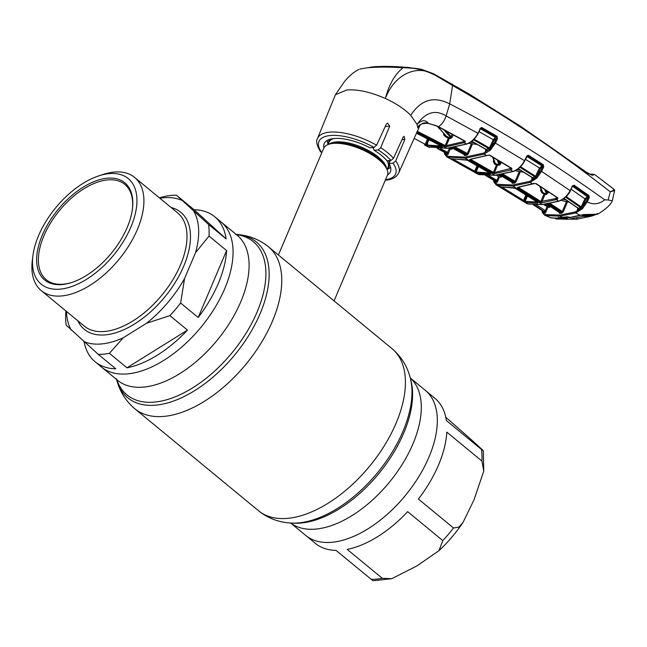 <?xml version="1.0" encoding="UTF-8"?>
<svg xmlns="http://www.w3.org/2000/svg" width="647" height="647" viewBox="0 0 647 647"><rect width="100%" height="100%" fill="white"/><g stroke="black" fill="none" stroke-linecap="round" stroke-linejoin="round"><path stroke-width="0.97" d="M481.918 461.06L446.81 432.115A94.001 51.412 129.5 0 1 438.512 465.039A94.001 51.412 129.5 0 1 418.399 499.047L453.507 527.992L458.933 527.119L463.139 522.21L474.049 499.759L483.754 471.097L481.918 461.06A94.001 51.412 -50.5 0 0 481.473 449.463L446.365 420.518A94.001 51.412 129.5 0 0 434.946 398.309L425.378 390.416A94.001 51.412 129.5 0 1 428.937 457.146A94.001 51.412 129.5 0 1 305.78 535.465A94.001 51.412 -50.5 0 0 428.937 457.146A94.001 51.412 -50.5 0 0 425.378 390.416L410.271 377.961M224.679 288.74A94.001 51.412 -50.5 0 0 221.12 222.01A94.001 51.412 129.5 0 1 224.679 288.74A94.001 51.412 129.5 0 1 101.522 367.059A94.001 51.412 -50.5 0 0 224.679 288.74M334.07 300.887L387.359 175.337A34.582 13.797 -157 0 0 386.534 168.471A34.582 13.797 -157 0 0 333.181 143.399A34.582 13.797 -157 0 0 329.202 144.135A34.582 13.797 -157 0 0 323.686 148.309L278.404 254.991M387.213 169.36A34.582 13.797 -157 0 0 390.553 167.112M327.39 140.302A34.582 13.797 -157 0 0 328.086 144.265M483.754 471.097L483.358 450.886L481.473 449.463C486.94 453.709 476.095 444.093 471.744 440.057L445.783 417.258M391.783 578.685L416.822 565.963L438.998 550.646L442.783 540.609L407.675 511.664A94.001 51.412 129.5 0 1 347.18 549.368L382.288 578.313L391.783 578.685L372.995 580.763L336.019 550.387A94.001 51.412 129.5 0 1 315.356 543.367L290.673 523.019M98.821 175.855L103.027 174.472A73.37 40.13 129.5 0 1 134.592 177.399A73.37 40.13 129.5 0 1 137.374 229.491A73.37 40.13 129.5 0 1 41.238 290.624A73.37 40.13 129.5 0 1 32.35 260.199L32.9 255.808A68.428 37.429 129.5 0 1 38.594 235.597A68.428 37.429 129.5 0 1 98.821 175.855A68.428 37.429 129.5 0 1 130.848 227.162A68.428 37.429 129.5 0 1 68.914 287.438A68.428 37.429 129.5 0 1 32.9 255.808M127.184 227.501A62.994 34.453 129.5 0 1 71.744 282.496A62.994 34.453 129.5 0 1 42.257 235.265A62.994 34.453 129.5 0 1 99.274 179.777A62.994 34.453 129.5 0 1 132.433 208.9A62.994 34.453 129.5 0 1 127.184 227.501M132.36 209.45A61.764 33.773 -50.5 0 0 124.806 184.387A61.764 33.773 -50.5 0 0 43.891 235.848A61.764 33.773 -50.5 0 0 46.236 279.69A61.764 33.773 -50.5 0 0 72.278 282.327M180.626 303.014L198.184 317.483A94.001 51.412 -50.5 0 0 218.298 283.475A94.001 51.412 -50.5 0 0 226.596 250.551L209.038 236.074L195.523 252.702L184.573 278.493L180.626 303.014A94.001 51.412 129.5 0 1 169.91 315.631L146.529 323.265L123.213 337.799L109.416 353.327A94.001 51.412 129.5 0 1 98.255 354.346L66.172 325.118A94.001 51.412 129.5 0 1 65.727 313.52L65.945 310.997M159.364 197.828L165.349 196.267A94.001 51.412 129.5 0 1 176.518 195.248L208.593 224.485L226.151 238.953A94.001 51.412 -50.5 0 0 214.731 216.745A94.001 51.412 -50.5 0 0 194.068 209.725L176.518 195.248M208.593 224.485A94.001 51.412 129.5 0 1 209.038 236.074M226.151 238.953L194.068 209.725M159.866 198.241A86.585 47.352 129.5 0 1 181.589 200.287M71.243 330.156A86.585 47.352 129.5 0 1 66.52 311.466M84.102 341.867A94.001 51.412 -50.5 0 0 95.141 361.794A94.001 51.412 -50.5 0 0 115.805 368.822L98.255 354.346M123.213 337.799A86.585 47.352 129.5 0 1 83.609 341.422M109.416 353.327L126.966 367.803A94.001 51.412 -50.5 0 0 187.46 330.099L169.91 315.631M126.966 367.803L187.46 330.099M184.573 278.493A86.585 47.352 129.5 0 1 146.529 323.265M198.184 317.483L226.596 250.551M193.946 211.553A86.585 47.352 129.5 0 1 195.523 252.702M418.423 126.796L417.816 127.823C420.647 123.528 424.157 122.016 428.346 123.294L438.537 126.675L465.25 141.183L464.999 142.348L464.125 142.68L466.527 144.022C471.364 142.138 475.23 138.466 478.125 133.015L480.519 128.243L481.918 127.605L497.106 136.355L497.527 138.604L495.497 142.955L490.289 150.201L484.142 154.107L465.169 158.208L446.923 156.938L449.754 158.483M373.998 147.015L373.4 148.503L374.217 150.298L378.155 149.934L380.703 147.71L389.704 126.125L387.65 123.173L386.364 124.078L376.603 145.211L373.926 147.395A41.626 16.604 -157 0 0 330.391 135.522A41.626 16.604 -157 0 0 321.486 152.191L320.572 151.851C316.763 145.421 315.736 140.981 317.507 138.531L335.405 94.737L346.824 89.949C357.896 89.205 370.755 92.06 385.41 98.506C396.077 103.415 404.529 109.02 410.756 115.328L417.032 124.434L417.816 127.823M390.165 160.529L388.952 163.562L393.077 163.19L395.697 160.949L404.885 139.348L404.068 136.282L403.097 137.164L393.522 158.28L390.917 160.464A41.626 16.604 -157 0 0 378.155 149.934M359.805 69.059L367.763 67.692C377.678 66.803 389.445 66.778 403.073 67.62L403.049 67.765C394.84 74.324 388.96 84.571 385.41 98.506C394.476 73.879 418.253 62.896 436.693 76.111L452.568 85.509L449.705 103.892C433.919 95.788 420.93 99.606 410.756 115.328M592.87 174.18A1.237 0.962 88.9 0 0 592.62 174.14L594.739 174.577L592.24 175.256L586.376 172.757C543.043 140.682 498.457 111.454 452.625 85.056C436.927 75.925 424.472 67.49 403.049 67.765C389.348 66.876 377.516 66.884 367.561 67.773L372.276 66.924C381.026 66.172 391.459 66.229 403.566 67.11L417.671 68.631L403.073 67.62M592.951 174.706L592.401 174.18L590.29 174.229M495.481 140.472L496.386 141.054M540.763 170.646L541.652 171.261M375.883 66.576L408.152 67.385L372.931 66.867M408.152 67.385L410.109 67.628M452.107 84.256A1.237 0.736 119.1 0 1 452.35 84.312A1.237 0.736 119.1 0 1 452.625 85.056L452.568 85.509C506.9 116.468 559.469 151.916 610.267 191.852L608.148 199.947L604.702 199.818C550.306 160.925 498.643 128.947 449.705 103.892L446.123 115.894C435.358 109.335 425.669 112.182 417.032 124.434C421.504 119.93 425.273 119.549 428.346 123.294A0.744 0.534 -80.2 0 1 428.031 123.375L428.031 123.375C421.893 123.245 418.56 124.62 418.027 127.483M613.777 190.808L610.267 191.852C614.181 190.008 615.224 189.361 613.396 189.911M596.841 214.23A0.493 0.437 83.5 0 0 597.092 214.278L597.812 214.141C605.94 209.118 610.744 204.695 612.232 200.853L608.148 199.947M612.28 200.748L614.65 190.372L614.375 189.628L594.739 174.577M601.298 179.542L608.884 185.398M597.205 214.246L597.092 214.278A0.493 0.437 83.5 0 0 597.205 214.246L582.963 214.586M604.702 199.818C599.057 204.282 593.242 204.978 587.25 201.896L582.551 208.552L575.701 212.96L579.971 215.2L583.036 214.812M558.531 217.392L558.215 217.724A0.744 0.566 89.7 0 1 558.021 217.683L567.241 216.834L570.12 217.441L580.133 215.176M542.582 212.669A0.744 0.582 -19.7 0 1 542.59 211.787L545.931 214.61L559.881 215.095L575.32 211.925A0.744 0.477 -107 0 0 575.701 212.96L560.156 216.147L546.117 215.661L550.734 217.869L558.175 218.176A0.744 0.469 -67.5 0 0 558.741 217.715M567.241 216.834A0.744 0.526 80.3 0 0 567.484 216.874L567.484 216.874A0.744 0.526 80.3 0 0 567.645 216.81M569.392 217.149A0.744 0.469 112.7 0 1 569.198 217.133L558.215 217.724A0.744 0.566 89.7 0 0 558.41 217.675M560.82 212.709L561.717 212.329M558.021 217.683L558.175 218.176M570.12 217.441L580.052 215.225L597.504 214.149M582.017 209.062L581.305 208.245L577.318 209.701L578.054 208.253M575.32 211.925L581.305 208.245M545.931 214.61A0.744 0.59 -80.4 0 0 546.117 215.661L544.475 215.071L542.38 212.418M551.042 206.304L549.166 207.452L547.92 207.202L544.095 204.428M542.841 211.941A0.744 0.598 105 0 0 542.687 210.906L544.434 211.334A0.744 0.412 -56.5 0 0 545.243 210.639L545.656 212.596L542.59 211.787M567.484 201.872L563.294 211.844L561.806 213.178L560.609 213.3L559.429 213.397L558.951 212.24M563.909 198.516L577.957 208.213A0.744 0.445 -55 0 0 578.281 208.237L580.521 207.444A0.744 0.461 -110.1 0 1 580.909 208.455M564.047 198.411L578.329 208.269L577.318 209.701L577.917 208.18M547.92 207.202L545.656 212.596L534.341 204.743M542.623 210.873L533.152 204.67L542.566 210.396M544.588 204.371L544.378 204.986M542.315 210.671L542.461 211.359L542.566 210.833M544.483 205.115L544.734 204.355M542.364 212.159A0.744 0.574 -15.2 0 1 542.461 211.359M536.339 204.816L545.243 210.639M549.166 207.452A0.744 0.59 100.6 0 0 549.004 206.409L549.877 205.681M550.136 203.465L562.316 211.488L561.539 212.135A0.744 0.542 -96.4 0 1 561.806 213.178M566.457 201.646L562.316 211.488L563.294 211.844M565.866 199.85L562.93 199.219M561.078 200.319L569.263 202.179M546.626 204.088L559.17 212.353L561.539 212.135L548.769 203.732M559.17 212.353L558.968 211.795L559.17 212.353A0.744 0.55 -94.1 0 1 559.429 213.397M544.976 205.56A0.744 0.412 123.3 0 1 545.785 204.856L547.758 206.167L549.004 206.409L548.632 205.479M545.34 210.704L546.95 206.862A0.744 0.412 123.5 0 1 547.758 206.167M518.32 187.298L540.876 201.5L544.281 193.316M545.518 204.25L545.275 203.692M543.148 192.588L542.776 193.493M571.916 186.441L573.557 185.794L572.458 186.223L587.274 196.518L588.341 196.106L573.557 185.794L572.619 186.166L570.282 190.728L541.604 171.35L536.897 178.014L536.153 177.221L540.625 170.937L542.712 166.538L543.69 166.95L541.604 171.35L540.625 170.937M525.227 199.147L525.971 194.973M524.216 198.896L524.499 200.869M536.897 178.014L530.233 182.365L512.99 186.053L497.535 185.357L500.026 186.837L515.247 188.253L537.811 202.414L537.835 203.126L525.461 202.406L523.415 201.516L527.912 203.951L542.388 204.501L558.596 201.144C563.408 199.389 567.306 195.79 570.306 190.347L572.644 185.794L574.115 185.204L588.907 195.507L589.255 197.699L587.25 201.896L586.279 201.492L588.285 197.286L585.923 199.276L581.807 207.76L586.279 201.492M526.763 195.475L524.402 201.112L525.275 201.363A0.744 0.598 -79.6 0 0 525.461 202.406L527.912 203.951A0.744 0.598 -79.7 0 0 528.089 204.023L526.302 203.344M494.098 182.244A0.744 0.582 -18.2 0 1 494.106 181.37L497.349 184.306L512.707 184.993L529.836 181.338L535.813 177.553L531.64 179.17L532.352 177.682M497.349 184.306A0.744 0.59 -78.8 0 0 497.535 185.357L496.071 184.816L499.468 186.829A0.744 0.421 120.9 0 1 499.46 186.821L500.026 186.837A0.744 0.59 -78.8 0 0 500.18 186.902L513.492 187.751A0.744 0.55 -93.2 0 1 513.233 187.687M537.811 202.414A0.744 0.437 122.7 0 1 537.633 202.365L515.069 188.212L513.492 187.751A0.744 0.55 -93.2 0 0 513.661 187.711M502.177 187.25L523.585 200.4L525.882 194.917M537.835 203.126A0.744 0.558 -93.2 0 1 537.511 202.293M525.275 201.363L537.576 202.074M525.396 202.39L525.218 201.346L527.434 195.895M524.531 202.139A0.744 0.615 -68.1 0 1 524.402 201.112L523.585 200.4A0.744 0.421 122.1 0 1 522.703 201.063L499.225 186.611A0.744 0.607 -69 0 0 499.298 186.651L499.161 186.587M499.799 186.813A0.744 0.421 120.9 0 1 499.468 186.829L522.881 201.177M499.403 186.676A0.744 0.607 -69 0 1 499.298 186.651L500.026 186.87M500.657 186.554L499.88 186.813M498.918 178.313L498.036 177.779M493.863 181.807A0.744 0.574 -15.2 0 1 494.017 181.079L494.171 180.513M493.863 180.335L494.017 181.079M494.162 180.513L485.573 175.458L494.219 180.537L495.99 181.023L486.641 175.515M494.114 180.036L494.219 180.537A0.744 0.598 106.5 0 1 494.381 181.581L494.106 181.37M496.063 181.071L495.99 181.023A0.744 0.421 -59.3 0 0 496.783 180.311L497.236 182.325L496.063 181.071L496.928 180.408L498.546 176.55L496.346 175.2M488.76 175.58L496.783 180.311M499.977 162.235L500.002 164.783M497.43 174.706L500.632 176.13L500.374 175.353M500.632 176.13L501.53 175.458M524.563 160.925L524.749 160.86C521.862 166.158 518.029 169.708 513.265 171.504L495.23 175.313L479.136 174.609L477.623 174.059L494.971 175.248L512.95 171.447C517.77 169.627 521.652 165.996 524.588 160.545L526.965 155.862L528.381 155.248L543.318 164.718L543.69 166.95M528.381 155.248A0.744 0.461 -58 0 1 527.847 155.854L526.723 156.307L541.66 165.769A0.744 0.437 -112.2 0 1 542.097 166.789L542.712 166.538L542.776 165.317L527.847 155.854L526.965 155.862M520.366 166.627L535.546 176.243L539.388 168.131L542.776 165.317A0.744 0.453 -57.2 0 0 543.318 164.718M518.328 168.689L532.602 177.674L535.546 176.243L536.525 176.655L536.153 177.221M542.097 166.789L540.366 168.535L536.525 176.655M525.526 159.34L540.366 168.535M535.344 177.836A0.744 0.453 -111 0 0 534.923 176.809L519.703 167.177M503.083 174.164L515.133 181.419L519.29 171.528M514.624 183.109L513.427 183.23A0.744 0.542 84.8 0 0 513.144 182.179L515.133 181.419L516.112 181.767L514.624 183.109A0.744 0.542 83.7 0 0 514.333 182.058L501.66 174.431M513.427 183.23L512.238 183.327A0.744 0.55 85.9 0 0 511.971 182.268L511.785 181.726M499.533 174.787L511.971 182.268L513.144 182.179L500.584 174.617M532.222 178.119L532.295 177.658A0.744 0.453 -57.4 0 0 532.602 177.674L531.64 179.17L532.246 177.634M518.198 168.786L532.319 177.682A0.744 0.412 -48.2 0 0 532.667 177.723M520.334 170.112L517.082 169.595M515.182 170.711L523.609 172.167M512.238 183.327L511.769 182.171M502.695 176.097L500.818 177.181L499.508 176.89L497.236 182.325L494.381 181.581M536.541 178.362L535.813 177.553M540.18 202.196A0.744 0.437 122.7 0 0 540.876 201.5L555.919 198.556A0.744 0.477 72.8 0 0 556.291 199.583L542.21 202.721L540.18 202.196L517.616 188.034L517.6 187.29L533.29 183.57M532.724 183.805L535.959 183.481L557.835 197.853L557.544 199.122L556.291 199.583L558.596 201.144A0.744 0.477 -107.2 0 0 558.919 201.209L542.671 204.573L528.089 204.023A0.744 0.598 -79.7 0 0 528.284 204.015M529.836 181.338A0.744 0.477 -108 0 0 530.233 182.365L532.554 183.869A0.744 0.477 -107.9 0 0 532.869 183.926L517.883 187.355A0.744 0.534 -97.2 0 1 517.6 187.29M518.304 187.331A0.744 0.437 121.6 0 1 517.616 188.034M548.543 191.989L546.513 194.351L544.903 194.577L541.927 201.678A0.744 0.534 82.8 0 0 542.21 202.721M543.925 194.229A0.744 0.437 122.7 0 1 544.62 193.534A0.744 0.534 82.5 0 1 544.903 194.577L541.984 192.984L540.552 190.331L540.981 189.199M555.919 198.556L557.237 197.78M556.371 199.559L555.991 198.532L556.501 197.286M548.082 193.057L546.925 192.482L547.443 191.269M546.019 190.331L546.925 192.482L546.214 193.299L544.628 189.417M546.513 194.351A0.744 0.526 81.1 0 0 546.214 193.299L544.62 193.534L542.671 192.288L540.261 186.579M541.733 190.461L542.671 192.288A0.744 0.437 122.6 0 0 541.984 192.984M540.552 190.331L541.612 190.639M535.894 177.682L536.363 176.631M536.517 177.666L536.306 178.16M533.605 183.465A0.744 0.429 66.8 0 0 533.937 183.522L533.937 183.522A0.744 0.429 66.8 0 0 534.107 183.311M535.959 183.481A0.744 0.453 122.7 0 1 535.522 183.513L557.415 197.747M557.835 197.853A0.744 0.453 123.9 0 1 557.399 197.885M557.544 199.122A0.744 0.421 -113.3 0 1 557.107 198.119M566.052 196.453L581.135 206.87L580.521 207.444L565.397 197.003M581.135 206.87L584.953 198.864L571.066 189.199M585.923 199.276L584.953 198.864L587.274 196.518A0.744 0.445 -111.4 0 1 587.678 197.529M582.551 208.552L581.807 207.76M588.907 195.507A0.744 0.445 -54.7 0 1 588.341 196.106L588.285 197.286L589.255 197.699M527.418 155.846L524.749 160.86L494.51 142.55L496.54 138.199L494.203 140.229L490.143 148.802L490.911 149.586M481.918 127.605A0.744 0.461 -60.4 0 1 481.4 128.227L480.268 128.688L495.473 137.431L496.581 136.97L481.4 128.227L480.503 128.632L478.101 133.403L446.123 115.894A13.587 8.362 116.6 0 1 438.537 126.675A0.744 0.461 -62.8 0 1 437.938 126.375M496.581 136.97A0.744 0.461 -59.7 0 0 497.106 136.355M473.944 139.097L489.423 147.961L493.216 139.825L495.473 137.431M494.203 140.229L478.99 131.632M471.873 141.216L486.293 149.465L489.423 147.961L490.402 148.365M481.4 128.227L479.775 128.923M428.031 123.375L434.833 125.267A0.744 0.477 -69.5 0 0 435.196 125.195M447.142 148.317L428.363 146.99L446.899 148.268L466.527 144.022A0.744 0.469 -108.3 0 0 466.827 144.071L447.142 148.317A0.744 0.542 -95.2 0 1 446.899 148.268L416.611 132.595L417.711 132.481L444.554 146.271A0.744 0.453 117.8 0 0 445.217 145.551L448.298 138.223A0.744 0.453 117.9 0 1 448.953 137.504A0.744 0.534 -97.1 0 1 449.277 138.571L446.309 145.64L463.802 141.604L464.222 142.647M427.141 143.925L426.988 142.874M416.49 133.169L442.2 146.489L442.249 147.112L425.629 145.551L428.363 146.99M414.153 138.393L426.171 144.831A0.744 0.615 -69.5 0 0 426.341 145.882L424.481 144.928A0.744 0.437 -62.2 0 0 424.481 144.928L424.481 144.928A0.744 0.437 -62.2 0 0 425.305 144.224L427.554 138.862M426.915 146.06L426.777 145.009A0.744 0.598 -77.7 0 0 426.988 146.076L429.519 147.411A0.744 0.598 -77.8 0 0 429.648 147.451M428.476 139.34L426.171 144.831L426.713 144.993L428.912 139.566M438.132 126.731L464.837 141.224A0.744 0.461 -60.8 0 0 465.25 141.183M464.117 140.828L463.802 141.604L464.538 141.321A0.744 0.429 67.4 0 0 464.999 142.348M445.961 130.856L451.137 136.59L452.148 134.212M437.243 126.044L446.446 136.177L448.953 137.504L450.482 137.293L443.648 129.618M453.248 134.811L452.269 137.107L450.813 138.361A0.744 0.534 -98.4 0 0 450.482 137.293L451.137 136.59M448.298 138.223L445.791 136.897A0.744 0.453 117.8 0 1 446.446 136.177L436.774 125.833M444.942 134.762L443.793 135.126L443.575 134.026L444.724 134.099M450.813 138.361L449.277 138.571M446.309 145.64A0.744 0.534 83.1 0 0 446.624 146.707L444.554 146.271M463.705 141.636A0.744 0.461 71.6 0 0 464.125 142.68L446.624 146.707M445.791 136.897L443.793 135.126M417.323 131.317L445.217 145.551M442.2 146.489A0.744 0.453 118 0 1 442.03 146.457L416.474 133.217M442.249 147.112A0.744 0.55 -93.5 0 1 441.885 146.376M426.777 145.009L441.958 146.036M323.904 147.864A35.989 14.355 23 0 1 324.196 143.529A35.989 14.355 23 0 1 369.809 147.775L373.926 147.395M321.486 152.191L322.06 152.142M374.217 150.298A35.989 14.355 23 0 1 386.987 160.82L390.917 160.464M388.952 163.562A35.989 14.355 23 0 1 390.44 171.649A35.989 14.355 23 0 1 387.537 174.876M544.2 193.502L543.084 192.757M597.141 213.494L597.82 214.108L597.141 213.494M594.779 214.084L595.345 214.48L594.779 214.084M587.427 214.327L587.913 214.715L587.427 214.327M581.71 208.779L582.025 208.051M584.848 201.532L585.834 199.268M559.752 217.699L558.329 218.233M558.911 218.468L559.34 218.257M550.427 217.796L550.734 217.869A0.493 0.461 -88.8 0 0 550.856 217.893L559.008 218.484M427.538 142.955L427.699 144.006M444.57 152.393L444.675 152.959L444.821 152.53L437.364 148.495L446.737 153.08L438.351 148.551M447.7 152.482L447.999 154.407L446.737 153.08A0.744 0.429 -61.5 0 0 447.522 152.36L449.325 148.6L448.541 148.179M440.567 148.608L447.522 152.36M453.563 148.236L451.671 149.263L449.325 148.6M444.78 152.045L444.861 152.546L444.78 152.045M444.61 153.776A0.744 0.566 -13.6 0 1 444.44 153.517L444.44 153.517A0.744 0.566 -13.6 0 1 444.675 152.959L447.983 156.339L464.861 157.14L483.73 153.064L490.143 148.802L494.51 142.55M450.288 148.939L447.999 154.407L444.829 153.468A0.744 0.582 -18.8 0 0 444.61 154.091L444.246 152.215M444.829 154.358A0.744 0.582 -18.8 0 1 444.61 154.091L446.923 156.938M490.369 173.986L475.707 172.903L450.053 158.588L467.49 160.254L490.329 173.315L490.369 173.986A0.744 0.55 -93.4 0 1 490.022 173.202M447.983 156.339A0.744 0.598 -78.1 0 0 448.185 157.399L450.708 158.774A0.744 0.598 -78.2 0 0 450.846 158.822L465.694 159.801A0.744 0.55 -93.4 0 1 465.452 159.736M450.053 158.588L450.296 158.766A0.744 0.429 -61.3 0 0 450.312 158.774L473.863 171.9A0.744 0.429 -60.4 0 0 474.712 171.212L476.281 172.07A0.744 0.598 -78.7 0 0 476.475 173.121L478.982 174.553A0.744 0.598 -78.7 0 0 479.136 174.609M453.337 159.275L474.712 171.212L477.025 165.697M477.915 166.206L475.553 171.859M476.281 172.07L490.094 172.927M465.856 159.752A0.744 0.55 -93.4 0 1 465.694 159.801L467.32 160.221A0.744 0.445 -60.8 0 0 467.49 160.254M467.215 160.124A0.744 0.445 -60.8 0 0 467.32 160.221L490.159 173.275A0.744 0.445 -59.7 0 0 490.329 173.315M483.73 153.064A0.744 0.469 -108.4 0 0 484.142 154.107L486.52 155.498L489.747 155.159A0.744 0.461 120.3 0 1 489.172 154.965M469.819 159.34L486.52 155.498A0.744 0.469 -108.3 0 0 486.827 155.547L470.078 159.397A0.744 0.542 -97 0 1 469.819 159.34L469.851 160.044L492.691 173.097L494.745 173.582A0.744 0.534 -97 0 1 494.445 172.531L511.3 168.325M489.747 155.159L511.914 168.414L511.648 169.611L510.612 169.999L494.745 173.582M510.216 168.964A0.744 0.469 -107.8 0 0 510.612 169.999L512.95 171.447A0.744 0.469 -107.8 0 0 513.265 171.504M469.851 160.044A0.744 0.445 119.2 0 0 470.523 159.34L493.378 172.393L494.445 172.531L497.414 165.446A0.744 0.534 82.7 0 0 497.114 164.387L498.764 164.16L497.26 159.866M501.36 162.308L500.649 163.95L499.08 165.211L496.435 165.098L493.378 172.393A0.744 0.445 120.3 0 1 492.691 173.097M494.429 161.637L495.27 163.319L497.114 164.387A0.744 0.445 120.4 0 0 496.435 165.098L494.599 164.023L493.24 161.483L493.718 160.254M493.24 161.483L494.316 161.799M494.259 138.288L494.745 139.38M495.351 140.755L495.917 142.057M493.119 157.415L495.27 163.319A0.744 0.445 120.3 0 0 494.599 164.023M511.914 168.414A0.744 0.461 121.5 0 1 511.494 168.446L489.334 155.191M498.481 160.593L499.484 163.359L500.236 161.637M498.764 164.16L499.484 163.359M490.289 150.201L489.553 149.376L485.347 150.986L486.099 149.489M485.816 149.182A0.744 0.461 -59.9 0 0 486.293 149.465L485.347 150.986L485.954 149.441M489.221 149.554A0.744 0.445 -111.4 0 0 488.776 148.527L473.264 139.639M481.255 127.54L481.789 127.871M446.996 140.828L448.614 140.755M455.415 147.104L468.258 153.946L466.762 155.296A0.744 0.542 83.8 0 0 466.455 154.229L467.28 153.598L471.42 143.731M466.762 155.296L465.565 155.417L465.266 154.35L466.455 154.229L453.943 147.387M465.565 155.417L464.384 155.515A0.744 0.55 85.8 0 0 464.093 154.447L465.266 154.35L452.876 147.573M451.832 147.742L464.093 154.447L463.931 153.905M451.671 149.263A0.744 0.598 102.3 0 0 451.477 148.203L451.388 147.807M450.102 147.88L451.477 148.203L452.39 147.581M448.46 140.52L447.667 140.545A0.744 0.558 88.2 0 0 447.336 140.512M451.873 134.867L450.854 138.191M473.911 142.534L470.595 142.162M468.687 143.286L477.114 144.354M464.384 155.515L463.907 154.342M569.789 217.311L565.187 218.354L568.64 219.293L582.648 216.438L590.541 216.276M595.855 214.634L580.715 215.249L569.441 217.756M558.272 218.468L561.119 218.516L561.337 217.627M580.715 215.249L592.644 215.783L596.364 214.311M601.912 180.02L609.725 186.037M570.072 219.123L576.671 219.212L590.695 216.276M561.491 217.044L561.03 218.516M561.119 218.516L565.187 218.354M569.538 217.74L569.425 217.157M558.167 219.115L556.105 218.896M556.096 218.912L568.64 219.293M214.731 216.745L237.142 235.217A94.001 51.412 129.5 0 1 240.708 301.947A94.001 51.412 129.5 0 1 117.544 380.274L95.141 361.794M236.406 234.61A99.298 54.308 129.5 0 1 257.037 312.153A99.298 54.308 129.5 0 1 181.378 394.088A99.298 54.308 129.5 0 1 116.808 379.668M236.22 234.465A101.021 55.246 129.5 0 1 260.134 313.633A101.021 55.246 129.5 0 1 181.354 397.848A101.021 55.246 129.5 0 1 116.63 379.514M235.484 234.416C247.793 234.966 258.768 239.075 268.408 246.75A104.992 57.421 129.5 0 1 272.387 321.284A104.992 57.421 129.5 0 1 134.827 408.767L258.493 510.726C268.133 518.401 279.108 522.509 291.417 523.059A101.021 55.246 129.5 0 0 402.952 431.387A101.021 55.246 129.5 0 0 410.457 378.681C407.57 366.703 401.439 356.715 392.074 348.709A104.992 57.421 129.5 0 1 396.053 423.243A104.992 57.421 129.5 0 1 258.493 510.726M410.457 378.681L411.096 381.277A99.298 54.308 129.5 0 1 403.72 433.086A99.298 54.308 129.5 0 1 294.094 523.188L291.417 523.059M410.287 378.01A94.001 51.412 129.5 0 1 412.915 443.939A94.001 51.412 129.5 0 1 290.721 523.019M386.534 168.471L385.515 166.505A32.698 13.037 -157 0 0 335.081 142.817A32.698 13.037 -157 0 0 331.321 143.505L329.202 144.135M386.639 168.673A32.115 12.811 -157 0 0 367.698 150.096A32.115 12.811 -157 0 0 335.955 141.944A32.115 12.811 -157 0 0 328.983 144.2M387.084 169.66L388.038 167.427A32.115 12.811 -157 0 0 387.141 160.804M373.351 148.131A32.115 12.811 -157 0 0 372.365 147.54M329.994 139.251A32.698 13.037 -157 0 0 328.458 143.399M333.666 138.563A32.115 12.811 -157 0 0 328.911 142.324L327.964 144.564M387.585 168.495A32.698 13.037 -157 0 0 389.494 164.508M389.308 162.672A32.698 13.037 -157 0 0 388.629 160.666M442.783 540.609A94.001 51.412 -50.5 0 0 453.507 527.992M371.127 579.332A94.001 51.412 -50.5 0 0 382.288 578.313M41.238 290.624L84.328 326.145A73.37 40.13 -50.5 0 0 180.456 265.011A73.37 40.13 -50.5 0 0 177.674 212.928L134.592 177.399M171.172 207.558A75.845 41.481 129.5 0 1 183.716 266.176A75.845 41.481 129.5 0 1 128.001 327.73A75.845 41.481 129.5 0 1 77.818 320.783M395.697 160.949A44.101 17.59 23 0 1 398.689 172.992L420.218 124.839M317.507 138.531A44.101 17.59 23 0 1 329.663 132.158A44.101 17.59 23 0 1 376.603 145.211M380.703 147.71A44.101 17.59 23 0 1 393.522 158.28M590.21 174.205L592.62 174.14A1.237 0.962 88.9 0 0 592.401 174.18M586.376 172.757A1.237 0.728 -53.6 0 0 586.19 172.062L520.786 126.4L469.439 94.195L433.66 73.807L421.618 69.375L417.671 68.631M562.526 217.481L563.157 217.19L562.526 217.481L560.156 216.147L559.881 215.095M560.545 213.308L560.957 212.394M560.351 212.256L547.686 203.918M542.388 204.501L512.99 186.053A0.744 0.542 -95.2 0 1 512.707 184.993M495.23 175.313A0.744 0.542 -95.2 0 1 494.971 175.248L465.169 158.208A0.744 0.542 -95.2 0 1 464.861 157.14M520.342 171.706L516.112 181.767M573.557 185.794A0.744 0.445 -55.5 0 0 574.115 185.204M467.045 143.844A0.744 0.469 -108.3 0 1 466.827 144.071C471.364 142.437 475.189 138.862 478.295 133.331M443.575 134.026L443.745 133.549M418.358 131.753A0.744 0.453 116.5 0 1 417.711 132.481M385.232 126.537L389.704 126.125M401.981 139.615L404.885 139.348M385.507 179.712A41.626 16.604 -157 0 0 393.077 163.19M551.567 217.95L552.02 217.74L551.567 217.95M550.961 217.885A0.493 0.461 -88.8 0 1 550.856 217.893L544.475 215.071M428.791 139.501L427.465 142.963M445.031 153.598A0.744 0.607 107.2 0 0 444.861 152.546M476.216 172.053L478.473 166.522M510.289 168.94L510.685 167.953M472.488 143.869L468.258 153.946M576.671 219.212L577.318 217.756M268.408 246.75L392.074 348.709M116.444 378.794C119.331 390.772 125.453 400.76 134.827 408.767M463.139 522.21C456.151 532.643 448.104 542.121 438.998 550.646M335.405 94.737L342.748 84.078C343.517 82.598 349.833 74.049 358.737 69.504M592.959 174.706C592.62 175.288 590.363 174.407 586.19 172.062M608.867 185.382L610.469 186.603M560.763 212.491L560.383 213.316M542.226 211.941L541.984 210.453M569.433 202.293L560.989 200.368M546.529 204.104L559.154 212.127M493.887 181.985L496.071 184.816M493.79 181.653L493.54 180.141M499.444 174.803L511.801 182.236M523.763 172.264L515.093 170.759M541.846 191.164L539.744 186.239M533.047 183.861L535.522 183.513M570.468 190.655C568.6 195.046 564.75 198.564 558.919 201.209M572.118 186.158L572.805 186.101M479.969 128.648L480.98 128.227M424.481 144.928L425.629 145.551M385.28 180.238C391.961 179.72 396.433 177.31 398.689 172.992M477.623 174.051L474.809 172.45M494.494 162.26L492.593 157.108M485.978 149.457L471.752 141.313M463.931 154.415L451.752 147.751M477.268 144.443L468.598 143.335M587.266 217.117L592.417 215.839M556.388 218.953L555.7 218.864"/></g></svg>
